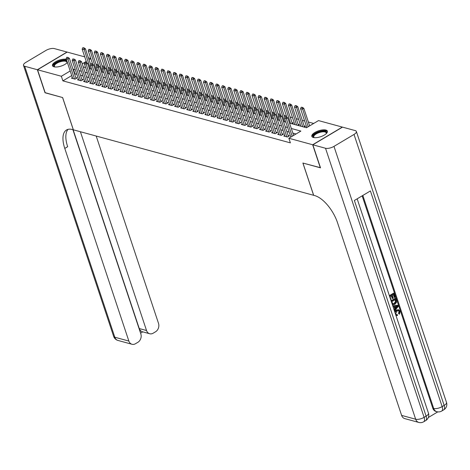 <?xml version="1.0" encoding="UTF-8"?>
<svg xmlns="http://www.w3.org/2000/svg" width="470" height="470" viewBox="0 0 470 470"><rect width="100%" height="100%" fill="white"/><g stroke="black" fill="none" stroke-linecap="round" stroke-linejoin="round"><path stroke-width="0.7" d="M313.355 137.493A8.202 3.131 161.6 0 1 311.827 136.353A8.202 3.131 161.6 0 1 316.645 131.559A8.202 3.131 161.6 0 1 325.863 130.037A8.202 3.131 161.6 0 1 327.384 131.177A8.202 3.131 161.6 0 1 322.567 135.971A8.202 3.131 161.6 0 1 313.355 137.493M67.369 62.469A8.202 3.131 161.6 0 1 54.003 66.805A8.202 3.131 161.6 0 1 52.475 65.671A8.202 3.131 161.6 0 1 57.152 60.936A8.202 3.131 161.6 0 1 66.323 59.308M320.464 167.708L302.886 163.037L313.613 195.297L73.373 129.82L62.639 97.56L45.202 92.807L37.535 69.766L67.198 52.094L84.723 56.87M88.442 57.886L90.786 58.527M313.69 123.463L308.379 122.018M304.66 121.002L302.31 120.367M298.591 119.351L296.247 118.71M292.522 117.694L290.178 117.059M286.459 116.043L284.109 115.403M280.39 114.392L278.046 113.752M274.321 112.735L271.977 112.095M268.258 111.085L265.914 110.444M262.19 109.428L259.845 108.793M256.121 107.777L253.776 107.137M250.058 106.12L247.714 105.486M243.989 104.469L241.645 103.829M237.926 102.818L235.576 102.178M231.857 101.162L229.513 100.521M225.788 99.511L223.444 98.87M219.725 97.854L217.375 97.214M213.656 96.203L211.312 95.563M207.587 94.546L205.243 93.912M201.524 92.896L199.18 92.255M195.455 91.245L193.111 90.604M189.387 89.588L187.042 88.948M183.324 87.937L180.979 87.297M177.255 86.28L174.911 85.64M171.192 84.629L168.842 83.989M165.123 82.973L162.779 82.338M159.054 81.322L156.71 80.681M152.991 79.665L150.641 79.031M146.922 78.014L144.578 77.374M140.853 76.363L138.509 75.723M134.79 74.707L132.446 74.066M128.721 73.056L126.377 72.415M122.652 71.399L120.308 70.758M116.589 69.748L114.245 69.108M110.521 68.091L108.176 67.457M104.458 66.44L102.108 65.8M98.389 64.79L96.044 64.149M289.538 123.134L306.487 127.752L318.513 120.59L342.325 127.082L312.662 144.748L288.85 138.262L300.876 131.095L291.318 128.492M290.795 137.093L289.837 137.675M284.732 135.436L283.757 136.018L287.399 137.011L289.403 135.812L288.122 135.466M278.663 133.786L277.694 134.361L281.33 135.354L283.334 134.162L282.059 133.809M272.594 132.129L271.625 132.71L275.267 133.703L277.271 132.505L275.99 132.158M266.531 130.478L265.556 131.054L269.198 132.047L271.202 130.854L269.921 130.507M260.462 128.821L259.493 129.403L263.13 130.396L265.139 129.203L263.858 128.851M254.399 127.17L253.424 127.746L257.067 128.739L259.07 127.546L257.789 127.2M248.33 125.519L247.361 126.095L250.998 127.088L253.001 125.895L251.72 125.543M242.262 123.863L241.292 124.444L244.935 125.431L246.938 124.239L245.657 123.892M236.199 122.212L235.223 122.788L238.866 123.78L240.869 122.588L239.588 122.235M230.13 120.555L229.16 121.137L232.797 122.13L234.8 120.931L233.525 120.584M224.061 118.904L223.091 119.48L226.734 120.473L228.737 119.28L227.457 118.934M217.998 117.247L217.023 117.829L220.665 118.822L222.668 117.623L221.388 117.277M211.929 115.597L210.959 116.172L214.596 117.165L216.6 115.973L215.325 115.626M205.86 113.946L204.891 114.521L208.533 115.514L210.537 114.322L209.256 113.969M199.797 112.289L198.822 112.871L202.464 113.858L204.468 112.665L203.187 112.318M193.728 110.638L192.759 111.214L196.395 112.207L198.405 111.014L197.124 110.662M187.665 108.981L186.69 109.563L190.332 110.556L192.336 109.357L191.055 109.011M181.596 107.33L180.627 107.906L184.263 108.899L186.267 107.706L184.986 107.36M175.527 105.674L174.558 106.255L178.195 107.248L180.204 106.05L178.923 105.703M169.464 104.023L168.489 104.599L172.132 105.591L174.135 104.399L172.854 104.052M163.395 102.366L162.426 102.948L166.063 103.941L168.066 102.748L166.791 102.395M157.327 100.715L156.357 101.291L160 102.284L162.003 101.091L160.722 100.745M151.264 99.064L150.288 99.64L153.931 100.633L155.934 99.44L154.654 99.088M145.195 97.408L144.225 97.989L147.862 98.976L149.865 97.784L148.59 97.437M139.126 95.757L138.156 96.332L141.799 97.325L143.802 96.133L142.522 95.78M133.063 94.1L132.088 94.681L135.73 95.674L137.733 94.476L136.453 94.129M126.994 92.449L126.025 93.025L129.661 94.018L131.671 92.825L130.39 92.478M120.931 90.792L119.956 91.374L123.598 92.367L125.602 91.174L124.321 90.822M114.862 89.141L113.893 89.717L117.529 90.71L119.533 89.517L118.252 89.171M108.793 87.49L107.824 88.066L111.461 89.059L113.47 87.867L112.189 87.514M102.73 85.834L101.755 86.415L105.398 87.402L107.401 86.21L106.12 85.863M96.661 84.183L95.692 84.759L99.329 85.752L101.332 84.559L100.057 84.206M90.593 82.526L89.623 83.108L93.266 84.101L95.269 82.902L93.988 82.556M84.529 80.875L83.554 81.451L87.197 82.444L89.2 81.251L87.919 80.905M78.461 79.219L77.491 79.8L81.128 80.793L83.131 79.594L81.856 79.248M291.917 123.78L293.304 122.958L292.023 122.605M297.986 125.437L299.372 124.609L298.092 124.262M304.049 127.088L305.435 126.266L304.161 125.913M92.373 63.297L91.533 63.797M90.898 64.173L90.593 64.355M294.343 124.444L294.696 124.233M300.412 126.095L300.765 125.884M306.475 127.752L306.834 127.54L300.553 108.658L301.211 107.231L302.357 107.33L301.211 107.231M71.734 75.588L62.88 80.864L290.384 142.868L288.85 138.262M296.047 133.974L292.851 133.098M289.132 132.088L286.788 131.447M283.063 130.431L280.719 129.791M277 128.78L274.65 128.14M270.932 127.123L268.587 126.489M264.863 125.472L262.519 124.832M258.8 123.822L256.455 123.181M252.731 122.165L250.387 121.524M246.662 120.514L244.318 119.873M240.599 118.857L238.255 118.217M234.53 117.206L232.186 116.566M228.467 115.55L226.117 114.915M222.398 113.899L220.054 113.258M216.329 112.242L213.985 111.607M210.266 110.591L207.916 109.951M204.197 108.94L201.853 108.3M198.129 107.283L195.784 106.643M192.066 105.633L189.721 104.992M185.997 103.976L183.653 103.335M179.928 102.325L177.584 101.685M173.865 100.668L171.521 100.034M167.796 99.017L165.452 98.377M161.733 97.366L159.383 96.726M155.664 95.71L153.32 95.069M149.595 94.059L147.251 93.418M143.532 92.402L141.182 91.762M137.463 90.751L135.119 90.111M131.394 89.094L129.05 88.46M125.331 87.444L122.987 86.803M119.263 85.787L116.918 85.152M113.194 84.136L110.85 83.496M107.131 82.485L104.787 81.845M101.062 80.828L98.718 80.188M94.999 79.177L92.649 78.537M88.93 77.521L86.586 76.88M82.861 75.87L80.517 75.229M76.798 74.213L74.56 73.907M72.392 77.568L71.422 78.143L75.065 79.136L77.068 77.944L75.788 77.597M320.329 167.79L312.662 144.748M62.88 80.864L61.347 76.258L37.535 69.766M75.265 69.607L73.026 69.296M70.2 70.982L61.347 76.258M287.599 127.476L285.255 126.841M281.53 125.825L279.186 125.185M275.467 124.168L273.123 123.534M269.398 122.517L267.054 121.877M263.329 120.866L260.985 120.226M257.266 119.21L254.922 118.569M251.197 117.559L248.853 116.918M245.134 115.902L242.784 115.262M239.066 114.251L236.721 113.611M232.997 112.594L230.653 111.96M226.934 110.944L224.584 110.303M220.865 109.293L218.521 108.652M214.796 107.636L212.452 106.996M208.733 105.985L206.389 105.345M202.664 104.328L200.32 103.688M196.595 102.677L194.251 102.037M190.532 101.021L188.188 100.386M184.463 99.37L182.119 98.729M178.4 97.713L176.05 97.079M172.331 96.062L169.987 95.422M166.263 94.411L163.918 93.771M160.2 92.755L157.85 92.114M154.131 91.104L151.787 90.463M148.062 89.447L145.718 88.806M141.999 87.796L139.655 87.156M135.93 86.139L133.586 85.505M129.861 84.488L127.517 83.848M123.798 82.838L121.454 82.197M117.729 81.181L115.385 80.54M111.666 79.53L109.316 78.889M105.597 77.873L103.253 77.233M99.528 76.222L97.184 75.582M93.465 74.566L91.115 73.931M87.397 72.915L85.052 72.274M81.328 71.258L78.984 70.623M79.412 65.495L78.984 65.747L79.547 65.9M83.266 66.916L85.616 67.557M89.335 68.573L91.679 69.207M95.404 70.224L97.748 70.864M101.467 71.875L103.817 72.515M107.536 73.531L109.88 74.172M113.605 75.182L115.949 75.823M119.668 76.839L122.012 77.474M125.737 78.49L128.081 79.13M131.806 80.147L134.15 80.781M137.869 81.798L140.213 82.438M143.938 83.448L146.282 84.089M150 85.105L152.351 85.746M156.069 86.756L158.413 87.397M162.138 88.413L164.482 89.053M168.201 90.064L170.551 90.704M174.27 91.721L176.614 92.355M180.339 93.371L182.683 94.012M186.402 95.022L188.746 95.663M192.471 96.679L194.815 97.319M198.54 98.33L200.884 98.97M204.603 99.987L206.947 100.627M210.672 101.638L213.016 102.278M216.735 103.294L219.085 103.929M222.804 104.945L225.148 105.586M228.872 106.602L231.216 107.236M234.935 108.253L237.285 108.893M241.004 109.904L243.348 110.544M247.073 111.56L249.417 112.201M253.136 113.211L255.48 113.852M259.205 114.868L261.549 115.508M265.274 116.519L267.618 117.159M271.337 118.176L273.681 118.81M277.406 119.827L279.75 120.467M283.469 121.477L285.819 122.118M90.845 58.685L89.065 59.749M86.239 61.429L82.238 63.814M74.906 73.702L73.373 69.09M67.68 57.505L66.769 57.258L67.68 57.505L67.933 59.185L69.378 58.321L76.099 78.525M72.703 78.496L66.111 58.685L67.933 59.185L74.524 78.989M66.769 57.258L66.111 58.685M69.378 58.321L67.921 57.358M90.687 64.631L85.411 48.774L83.971 49.632L82.15 49.139L86.65 62.669M83.96 47.811L82.808 47.705L83.96 47.811L85.411 48.774M90.363 68.849L83.719 47.952M82.15 49.139L82.808 47.705M54.837 66.963A7.097 2.714 161.6 0 1 54.726 66.922A7.097 2.714 161.6 0 1 55.348 63.415A7.097 2.714 161.6 0 1 63.139 60.466A7.097 2.714 161.6 0 1 66.916 61.1M66.834 63.021A6.568 2.509 -18.4 0 0 66.887 62.205A6.568 2.509 -18.4 0 0 63.098 61.176A6.568 2.509 -18.4 0 0 56.858 63.25A6.568 2.509 -18.4 0 0 54.42 66.352A6.568 2.509 -18.4 0 0 54.955 66.975M66.576 60.084A8.149 3.114 -18.4 0 0 63.532 59.972A8.149 3.114 -18.4 0 0 52.711 66.082M67.263 62.152A7.097 2.714 161.6 0 1 66.981 62.845A7.097 2.714 161.6 0 1 66.916 62.945M314.189 137.645A7.097 2.714 161.6 0 1 314.078 137.604A7.097 2.714 161.6 0 1 314.7 134.097A7.097 2.714 161.6 0 1 322.49 131.154A7.097 2.714 161.6 0 1 326.339 133.527A7.097 2.714 161.6 0 1 326.268 133.633M326.186 133.709A6.568 2.509 -18.4 0 0 326.239 132.887A6.568 2.509 -18.4 0 0 322.449 131.864A6.568 2.509 -18.4 0 0 316.21 133.932A6.568 2.509 -18.4 0 0 313.772 137.034A6.568 2.509 -18.4 0 0 314.307 137.663M327.449 131.653A8.149 3.114 -18.4 0 0 322.884 130.654A8.149 3.114 -18.4 0 0 312.062 136.77M45.155 92.678L62.581 97.543L73.314 129.802L72.28 129.52A26.279 12.091 -120.8 0 0 66.499 129.984A26.279 12.091 -120.8 0 0 64.778 148.426L128.856 341.055A6.304 5.053 105.2 0 0 132.011 344.275A6.304 5.053 105.2 0 0 135.507 343.717L137.875 342.307A6.304 5.053 105.2 0 0 140.841 333.912L72.909 129.691M37.353 69.719L67.016 52.047L54.338 48.592A6.304 2.409 -18.4 0 0 45.89 50.466L25.844 62.404A6.304 2.409 -18.4 0 0 23.5 65.389A6.304 2.409 -18.4 0 0 24.675 66.258L37.353 69.719L45.02 92.76M80.405 131.735L146.534 330.522A6.304 5.053 105.2 0 0 149.689 333.741A6.304 5.053 105.2 0 0 153.185 333.189L155.552 331.779A6.304 5.053 105.2 0 0 158.519 323.384L96.197 136.042M140.007 331.403L140.818 330.921A6.304 5.053 -74.8 0 1 139.255 328.542L146.534 330.522M73.126 129.749L139.255 328.542M68.074 129.344A26.279 12.091 -120.8 0 0 67.662 146.71L64.778 148.426M140.818 330.921L142.122 331.679L149.689 333.741M396.304 314.63L397.42 314.659L397.52 315.535L395.916 315.341M394.735 311.78L396.333 310.047L398.472 309.742M395.006 312.597L396.815 310.177L398.724 309.789L400.093 311.275L399.406 314.242L398.513 313.414L399.042 311.44L398.372 310.553M392.755 305.835L397.573 305.253L398.061 305.382L398.354 306.264L394.489 311.052M394.048 309.724L394.782 308.855L394.066 306.693M389.372 295.671L393.56 293.18L394.042 293.309L395.34 297.21L394.788 297.539L394.301 297.41L393.378 294.643M394.788 297.539L393.748 294.42L392.268 295.301L393.237 298.209L392.197 298.409L391.346 295.853M428.329 417.513L437.787 411.873M418.811 422.442A6.304 6.304 0 0 0 423.699 421.772A6.304 2.902 59.2 0 0 424.11 417.348A6.304 2.409 161.6 0 1 415.662 419.222A6.304 5.053 105.2 0 0 418.811 422.442L404.77 418.611A6.304 5.053 -74.8 0 1 401.615 415.392L415.662 419.222L325.522 148.256A6.304 2.409 -18.4 0 0 333.976 146.382L424.11 417.348L426.114 416.156L354.374 200.484L370.407 190.938L442.153 406.603A6.304 2.409 161.6 0 1 433.698 408.477A6.304 5.053 105.2 0 0 436.853 411.697L435.943 411.444A6.304 5.053 -74.8 0 1 432.794 408.224L433.698 408.477L362.834 195.444M362.147 195.855L432.794 408.224M391.075 300.776L395.258 298.286L395.74 298.415L396.551 302.333L394.87 304.372L392.873 304.813L392.321 304.519M325.522 148.256L312.844 144.801L320.511 167.843L302.944 163.055L313.678 195.309L314.706 195.591A26.279 12.091 59.2 0 1 337.542 222.768L401.615 415.392M333.976 146.382L354.016 134.444A6.304 2.409 -18.4 0 0 356.36 131.459A6.304 2.409 -18.4 0 0 355.191 130.584L342.507 127.129L312.844 144.801M392.679 298.538L391.716 295.636L390.047 296.629L391.134 299.889L390.834 300.066M389.489 296.024L394.042 293.309M391.187 301.129L395.74 298.415M392.902 303.973L394.624 303.585L396.022 301.623L395.446 299.525L391.745 301.728L392.99 304.002M392.415 303.843L394.136 303.45L395.54 301.487L395.076 299.748M394.624 303.585L394.136 303.45M396.022 301.623L395.54 301.487M395.822 300.647L395.335 300.512M394.218 310.235L395.27 308.984L394.483 306.628L393.09 306.839M392.814 306.017L398.061 305.382M396.639 306.305L395.117 306.534L395.746 308.42L397.649 306.152L396.639 306.305M395.27 308.984L394.782 308.855M395.576 307.915L397.168 306.023M399.406 314.242L399.001 313.549L399.529 311.569L398.619 310.588L397.079 310.958L395.699 313.831L396.533 314.724L397.42 314.659M399.529 311.569L399.042 311.44M399.001 313.549L398.513 313.414M396.815 310.177L396.333 310.047M73.749 59.155L72.838 58.909L73.749 59.155L74.001 60.836L75.441 59.978L82.162 80.176M78.772 80.147L72.18 60.342L74.001 60.836L80.587 80.646M72.838 58.909L72.18 60.342M75.441 59.978L73.99 59.014M79.818 60.812L78.907 60.559L79.818 60.812L80.065 62.492L81.51 61.629L88.231 81.827M84.835 81.804L78.249 61.993L80.065 62.492L86.656 82.297M78.907 60.559L78.249 61.993M81.51 61.629L80.053 60.665M85.881 62.463L84.97 62.216L85.881 62.463L86.133 64.143L87.579 63.285L94.294 83.484M90.904 83.454L84.312 63.65L86.133 64.143L92.725 83.948M84.97 62.216L84.312 63.65M87.579 63.285L86.122 62.322M91.95 64.12L91.039 63.867L91.95 64.12L92.202 65.8L93.642 64.936L100.363 85.135M96.967 85.105L90.381 65.301L92.202 65.8L98.788 85.605M91.039 63.867L90.381 65.301M93.642 64.936L92.191 63.973M96.755 66.288L91.48 50.425L90.034 51.283L88.213 50.789L92.719 64.325M90.023 49.462L88.871 49.356L90.023 49.462L91.48 50.425M96.426 70.506L89.782 49.603M88.213 50.789L88.871 49.356M102.818 67.939L97.543 52.082L96.103 52.94L94.282 52.44L98.782 65.976M96.092 51.118L94.94 51.013L96.092 51.118L97.543 52.082M102.495 72.157L95.851 51.259M94.282 52.44L94.94 51.013M108.887 69.595L103.612 53.733L102.166 54.591L100.351 54.097L104.851 67.633M102.154 52.769L101.009 52.663L102.154 52.769L103.612 53.733M108.564 73.808L101.919 52.91M100.351 54.097L101.009 52.663M114.956 71.246L109.68 55.384L108.235 56.247L106.414 55.748L110.92 69.284M108.223 54.42L107.072 54.32L108.223 54.42L109.68 55.384M114.627 75.464L107.983 54.567M106.414 55.748L107.072 54.32M98.013 65.771L97.108 65.524L98.013 65.771L98.265 67.451L99.71 66.593L106.431 86.791M103.036 86.762L96.45 66.957L98.265 67.451L104.857 87.256M97.108 65.524L96.45 66.957M99.71 66.593L98.254 65.63M121.019 72.903L115.743 57.04L114.304 57.898L112.483 57.405L116.983 70.935M114.292 56.077L113.141 55.971L114.292 56.077L115.743 57.04M120.696 77.115L114.051 56.218M112.483 57.405L113.141 55.971M104.082 67.422L103.171 67.175L104.082 67.422L104.334 69.102L105.779 68.244L112.495 88.442M109.105 88.413L102.513 68.608L104.334 69.102L110.926 88.912M103.171 67.175L102.513 68.608M105.779 68.244L104.322 67.281M127.088 74.554L121.812 58.691L120.367 59.555L118.552 59.056L123.052 72.592M120.355 57.728L119.21 57.622L120.355 57.728L121.812 58.691M126.759 78.772L120.114 57.875M118.552 59.056L119.21 57.622M110.15 69.078L109.24 68.832L110.15 69.078L110.403 70.758L111.842 69.901L118.563 90.099M115.168 90.07L108.582 70.259L110.403 70.758L116.989 90.563M109.24 68.832L108.582 70.259M111.842 69.901L110.391 68.931M133.157 76.205L127.881 60.348L126.436 61.206L124.615 60.712L129.121 74.242M126.424 59.385L125.273 59.279L126.424 59.385L127.881 60.348M132.828 80.423L126.183 59.526M124.615 60.712L125.273 59.279M116.213 70.729L115.303 70.482L116.213 70.729L116.466 72.409L117.911 71.552L124.632 91.75M121.237 91.721L114.651 71.916L116.466 72.409L123.058 92.22M115.303 70.482L114.651 71.916M117.911 71.552L116.454 70.588M139.22 77.861L133.944 61.999L132.505 62.863L130.684 62.363L135.184 75.899M132.493 61.035L131.341 60.93L132.493 61.035L133.944 61.999M138.897 82.08L132.252 61.182M130.684 62.363L131.341 60.93M122.282 72.386L121.372 72.133L122.282 72.386L122.535 74.066L123.98 73.203L130.695 93.401M127.305 93.377L120.714 73.567L122.535 74.066L129.121 93.871M121.372 72.133L120.714 73.567M123.98 73.203L122.523 72.239M145.289 79.512L140.013 63.656L138.568 64.513L136.746 64.02L141.253 77.55M138.556 62.692L137.405 62.586L138.556 62.692L140.013 63.656M144.96 83.731L138.315 62.833M136.746 64.02L137.405 62.586M128.351 74.037L127.441 73.79L128.351 74.037L128.604 75.717L130.043 74.859L136.764 95.058M133.368 95.028L126.783 75.224L128.604 75.717L135.19 95.528M127.441 73.79L126.783 75.224M130.043 74.859L128.592 73.896M151.358 81.169L146.082 65.306L144.637 66.164L142.815 65.671L147.316 79.207M144.625 64.343L143.473 64.237L144.625 64.343L146.082 65.306M151.029 85.381L144.384 64.484M142.815 65.671L143.473 64.237M134.414 75.694L133.504 75.441L134.414 75.694L134.667 77.374L136.112 76.51L142.833 96.708M139.437 96.685L132.846 76.874L134.667 77.374L141.258 97.178M133.504 75.441L132.846 76.874M136.112 76.51L134.655 75.547M157.421 82.82L152.145 66.963L150.706 67.821L148.884 67.322L153.385 80.858M150.694 65.994L149.542 65.894L150.694 65.994L152.145 66.963M157.097 87.038L150.453 66.141M148.884 67.322L149.542 65.894M140.483 77.344L139.572 77.098L140.483 77.344L140.736 79.025L142.175 78.167L148.896 98.365M145.506 98.336L138.914 78.531L140.736 79.025L147.321 98.829M139.572 77.098L138.914 78.531M142.175 78.167L140.724 77.203M163.489 84.477L158.214 68.614L156.768 69.472L154.947 68.978L159.453 82.514M156.757 67.651L155.605 67.545L156.757 67.651L158.214 68.614M163.161 88.689L156.516 67.792M154.947 68.978L155.605 67.545M146.552 78.995L145.641 78.748L146.552 78.995L146.799 80.675L148.244 79.818L154.965 100.016M151.569 99.987L144.983 80.182L146.799 80.675L153.39 100.486M145.641 78.748L144.983 80.182M148.244 79.818L146.787 78.854M169.553 86.127L164.277 70.265L162.837 71.129L161.016 70.629L165.516 84.165M162.826 69.302L161.674 69.196L162.826 69.302L164.277 70.265M169.229 90.346L162.585 69.448M161.016 70.629L161.674 69.196M152.615 80.652L151.704 80.405L152.615 80.652L152.868 82.332L154.313 81.475L161.028 101.673M157.638 101.643L151.046 81.833L152.868 82.332L159.459 102.137M151.704 80.405L151.046 81.833M154.313 81.475L152.856 80.511M175.621 87.778L170.346 71.922L168.9 72.779L167.085 72.286L171.585 85.816M168.889 70.958L167.743 70.853L168.889 70.958L170.346 71.922M175.298 91.997L168.654 71.099M167.085 72.286L167.743 70.853M158.684 82.303L157.773 82.056L158.684 82.303L158.936 83.983L160.376 83.125L167.097 103.324M163.701 103.294L157.115 83.49L158.936 83.983L165.522 103.794M157.773 82.056L157.115 83.49M160.376 83.125L158.925 82.162M181.69 89.435L176.415 73.573L174.969 74.436L173.148 73.937L177.654 87.473M174.958 72.609L173.806 72.503L174.958 72.609L176.415 73.573M181.361 93.653L174.717 72.756M173.148 73.937L173.806 72.503M164.747 83.96L163.842 83.713L164.747 83.96L164.999 85.64L166.445 84.776L173.166 104.975M169.77 104.951L163.184 85.141L164.999 85.64L171.591 105.445M163.842 83.713L163.184 85.141M166.445 84.776L164.988 83.813M187.753 91.086L182.478 75.229L181.038 76.087L179.217 75.594L183.717 89.124M181.026 74.266L179.875 74.16L181.026 74.266L182.478 75.229M187.43 95.304L180.786 74.407M179.217 75.594L179.875 74.16M170.816 85.611L169.905 85.364L170.816 85.611L171.068 87.291L172.513 86.433L179.229 106.631M175.839 106.602L169.247 86.797L171.068 87.291L177.66 107.101M169.905 85.364L169.247 86.797M172.513 86.433L171.057 85.469M193.822 92.743L188.546 76.88L187.101 77.738L185.286 77.245L189.786 90.781M187.089 75.917L185.944 75.811L187.089 75.917L188.546 76.88M193.493 96.961L186.849 76.058M185.286 77.245L185.944 75.811M176.885 87.267L175.974 87.015L176.885 87.267L177.137 88.948L178.576 88.084L185.297 108.282M181.902 108.259L175.316 88.448L177.137 88.948L183.723 108.752M175.974 87.015L175.316 88.448M178.576 88.084L177.125 87.12M199.891 94.394L194.615 78.537L193.17 79.395L191.349 78.895L195.855 92.431M193.158 77.573L192.007 77.468L193.158 77.573L194.615 78.537M199.562 98.612L192.917 77.715M191.349 78.895L192.007 77.468M182.947 88.918L182.037 88.671L182.947 88.918L183.2 90.598L184.645 89.741L191.366 109.939M187.971 109.91L181.385 90.105L183.2 90.598L189.792 110.403M182.037 88.671L181.385 90.105M184.645 89.741L183.188 88.777M205.954 96.05L200.678 80.188L199.239 81.046L197.418 80.552L201.918 94.088M199.227 79.224L198.076 79.119L199.227 79.224L200.678 80.188M205.631 100.263L198.986 79.365M197.418 80.552L198.076 79.119M189.016 90.575L188.106 90.322L189.016 90.575L189.269 92.255L190.714 91.392L197.429 111.59M194.04 111.56L187.448 91.756L189.269 92.255L195.855 112.06M188.106 90.322L187.448 91.756M190.714 91.392L189.257 90.428M212.023 97.701L206.747 81.839L205.302 82.702L203.481 82.203L207.987 95.739M205.29 80.875L204.139 80.775L205.29 80.875L206.747 81.839M211.694 101.919L205.049 81.022M203.481 82.203L204.139 80.775M195.085 92.226L194.175 91.979L195.085 92.226L195.338 93.906L196.777 93.048L203.498 113.246M200.103 113.217L193.517 93.413L195.338 93.906L201.924 113.711M194.175 91.979L193.517 93.413M196.777 93.048L195.326 92.085M218.092 99.352L212.816 83.496L211.371 84.353L209.55 83.86L214.05 97.39M211.359 82.532L210.208 82.426L211.359 82.532L212.816 83.496M217.763 103.57L211.118 82.673M209.55 83.86L210.208 82.426M201.148 93.877L200.238 93.63L201.148 93.877L201.401 95.557L202.846 94.699L209.567 114.897M206.171 114.868L199.58 95.063L201.401 95.557L207.993 115.367M200.238 93.63L199.58 95.063M202.846 94.699L201.389 93.736M224.155 101.009L218.879 85.146L217.44 86.01L215.618 85.511L220.119 99.047M217.428 84.183L216.276 84.077L217.428 84.183L218.879 85.146M223.832 105.227L217.187 84.33M215.618 85.511L216.276 84.077M207.217 95.533L206.307 95.287L207.217 95.533L207.47 97.214L208.909 96.356L215.63 116.554M212.24 116.525L205.649 96.714L207.47 97.214L214.056 117.018M206.307 95.287L205.649 96.714M208.909 96.356L207.458 95.387M230.224 102.66L224.948 86.803L223.503 87.661L221.681 87.167L226.188 100.698M223.491 85.84L222.339 85.734L223.491 85.84L224.948 86.803M229.895 106.878L223.25 85.981M221.681 87.167L222.339 85.734M213.286 97.184L212.375 96.938L213.286 97.184L213.533 98.865L214.978 98.007L221.699 118.205M218.303 118.176L211.717 98.371L213.533 98.865L220.125 118.675M212.375 96.938L211.717 98.371M214.978 98.007L213.521 97.043M236.287 104.317L231.011 88.454L229.572 89.318L227.75 88.818L232.251 102.354M229.56 87.49L228.408 87.385L229.56 87.49L231.011 88.454M235.964 108.535L229.319 87.637M227.75 88.818L228.408 87.385M219.349 98.841L218.438 98.588L219.349 98.841L219.602 100.521L221.047 99.658L227.762 119.856M224.372 119.832L217.78 100.022L219.602 100.521L226.193 120.326M218.438 98.588L217.78 100.022M221.047 99.658L219.59 98.694M225.418 100.492L224.507 100.245L225.418 100.492L225.671 102.172L227.11 101.314L233.831 121.513M230.435 121.483L223.849 101.679L225.671 102.172L232.256 121.983M224.507 100.245L223.849 101.679M227.11 101.314L225.659 100.351M231.481 102.149L230.576 101.896L231.481 102.149L231.734 103.829L233.179 102.965L239.9 123.163M236.504 123.14L229.918 103.329L231.734 103.829L238.325 123.633M230.576 101.896L229.918 103.329M233.179 102.965L231.722 102.002M242.356 105.967L237.08 90.111L235.635 90.969L233.819 90.475L238.319 104.005M235.623 89.147L234.477 89.041L235.623 89.147L237.08 90.111M242.032 110.186L235.388 89.288M233.819 90.475L234.477 89.041M248.424 107.624L243.149 91.762L241.703 92.619L239.882 92.126L244.388 105.662M241.692 90.798L240.54 90.692L241.692 90.798L243.149 91.762M248.095 111.837L241.451 90.939M239.882 92.126L240.54 90.692M254.487 109.275L249.212 93.418L247.772 94.276L245.951 93.777L250.451 107.313M247.761 92.449L246.609 92.349L247.761 92.449L249.212 93.418M254.164 113.493L247.52 92.596M245.951 93.777L246.609 92.349M237.55 103.8L236.639 103.553L237.55 103.8L237.802 105.48L239.248 104.622L245.963 124.82M242.573 124.791L235.981 104.986L237.802 105.48L244.394 125.284M236.639 103.553L235.981 104.986M239.248 104.622L237.791 103.659M260.556 110.932L255.28 95.069L253.835 95.927L252.02 95.434L256.52 108.969M253.824 94.106L252.678 94L253.824 94.106L255.28 95.069M260.227 115.144L253.583 94.247M252.02 95.434L252.678 94M243.619 105.45L242.708 105.204L243.619 105.45L243.871 107.131L245.311 106.273L252.032 126.471M248.636 126.442L242.05 106.637L243.871 107.131L250.457 126.941M242.708 105.204L242.05 106.637M245.311 106.273L243.859 105.309M266.625 112.583L261.349 96.72L259.904 97.584L258.083 97.084L262.589 110.62M259.892 95.757L258.741 95.651L259.892 95.757L261.349 96.72M266.296 116.801L259.651 95.904M258.083 97.084L258.741 95.651M249.682 107.107L248.771 106.86L249.682 107.107L249.934 108.787L251.38 107.93L258.101 128.128M254.705 128.099L248.119 108.288L249.934 108.787L256.526 128.592M248.771 106.86L248.119 108.288M251.38 107.93L249.922 106.96M272.688 114.234L267.412 98.377L265.973 99.235L264.152 98.741L268.652 112.271M265.961 97.413L264.81 97.308L265.961 97.413L267.412 98.377M272.365 118.452L265.72 97.554M264.152 98.741L264.81 97.308M255.751 108.758L254.84 108.511L255.751 108.758L256.003 110.438L257.448 109.581L264.163 129.779M260.774 129.749L254.182 109.945L256.003 110.438L262.589 130.249M254.84 108.511L254.182 109.945M257.448 109.581L255.991 108.617M278.757 115.89L273.481 100.028L272.036 100.891L270.215 100.392L274.721 113.928M272.024 99.064L270.873 98.959L272.024 99.064L273.481 100.028M278.428 120.109L271.783 99.211M270.215 100.392L270.873 98.959M261.819 110.415L260.909 110.168L261.819 110.415L262.072 112.095L263.511 111.231L270.232 131.43M266.837 131.406L260.251 111.596L262.072 112.095L268.658 131.9M260.909 110.168L260.251 111.596M263.511 111.231L262.06 110.268M284.826 117.541L279.55 101.685L278.105 102.542L276.284 102.049L280.784 115.579M278.093 100.721L276.942 100.615L278.093 100.721L279.55 101.685M284.497 121.759L277.852 100.862M276.284 102.049L276.942 100.615M267.882 112.066L266.972 111.819L267.882 112.066L268.135 113.746L269.58 112.888L276.301 133.086M272.906 133.057L266.314 113.252L268.135 113.746L274.727 133.556M266.972 111.819L266.314 113.252M269.58 112.888L268.123 111.925M292.334 123.534L285.613 103.335L284.174 104.193L282.353 103.7L286.853 117.236M284.162 102.372L283.011 102.266L284.162 102.372L285.613 103.335M290.566 123.41L283.921 102.513M282.353 103.7L283.011 102.266M273.951 113.722L273.041 113.47L273.951 113.722L274.204 115.403L275.643 114.539L282.364 134.737M278.974 134.714L272.383 114.903L274.204 115.403L280.79 135.207M273.041 113.47L272.383 114.903M275.643 114.539L274.192 113.576M298.403 125.19L291.682 104.992L290.237 105.85L288.416 105.35L294.813 124.568M290.225 104.023L289.074 103.923L290.225 104.023L291.682 104.992M296.629 125.067L289.984 104.17M288.416 105.35L289.074 103.923M280.02 115.373L279.11 115.127L280.02 115.373L280.267 117.054L281.712 116.196L288.433 136.394M285.037 136.365L278.452 116.56L280.267 117.054L286.859 136.858M279.11 115.127L278.452 116.56M281.712 116.196L280.255 115.232M304.466 126.841L297.745 106.643L296.306 107.501L294.484 107.007L300.876 126.224M296.294 105.68L295.142 105.574L296.294 105.68L297.745 106.643M302.698 126.718L296.053 105.821M294.484 107.007L295.142 105.574M286.083 117.024L285.173 116.777L286.083 117.024L286.336 118.704L287.781 117.847L293.627 135.419M290.801 137.099L284.514 118.211L286.336 118.704L292.181 136.276M285.173 116.777L284.514 118.211M287.781 117.847L286.324 116.883M309.66 125.866L303.814 108.294L302.369 109.158L300.553 108.658M308.214 126.724L302.122 107.477M302.357 107.33L303.814 108.294M24.675 66.258L114.809 337.225L128.856 341.055M114.809 337.225A6.304 2.409 161.6 0 1 113.64 336.35A6.304 6.304 0 0 0 117.964 340.445A6.304 5.053 -74.8 0 1 114.809 337.225M436.853 411.697A6.304 6.304 0 0 0 441.741 411.027A6.304 2.902 59.2 0 0 442.153 406.603L444.156 405.41L354.016 134.444M446.5 402.426A6.304 2.409 161.6 0 1 444.156 405.41A6.304 2.902 -120.8 0 1 443.745 409.834A6.304 6.304 0 0 0 446.5 402.426L356.36 131.459M428.458 413.171A6.304 2.409 161.6 0 1 426.114 416.156A6.304 2.902 -120.8 0 1 425.703 420.579A6.304 6.304 0 0 0 428.458 413.171L357.159 198.828M396.833 307.133L396.345 306.998M23.5 65.389L113.64 336.35M117.964 340.445L132.011 344.275M140.589 333.148L142.757 331.855M441.741 411.027L443.745 409.834M423.699 421.772L425.703 420.579M392.391 304.678L392.873 304.813M398.237 309.654L398.724 309.789M395.922 315.44L396.41 315.576"/></g></svg>
